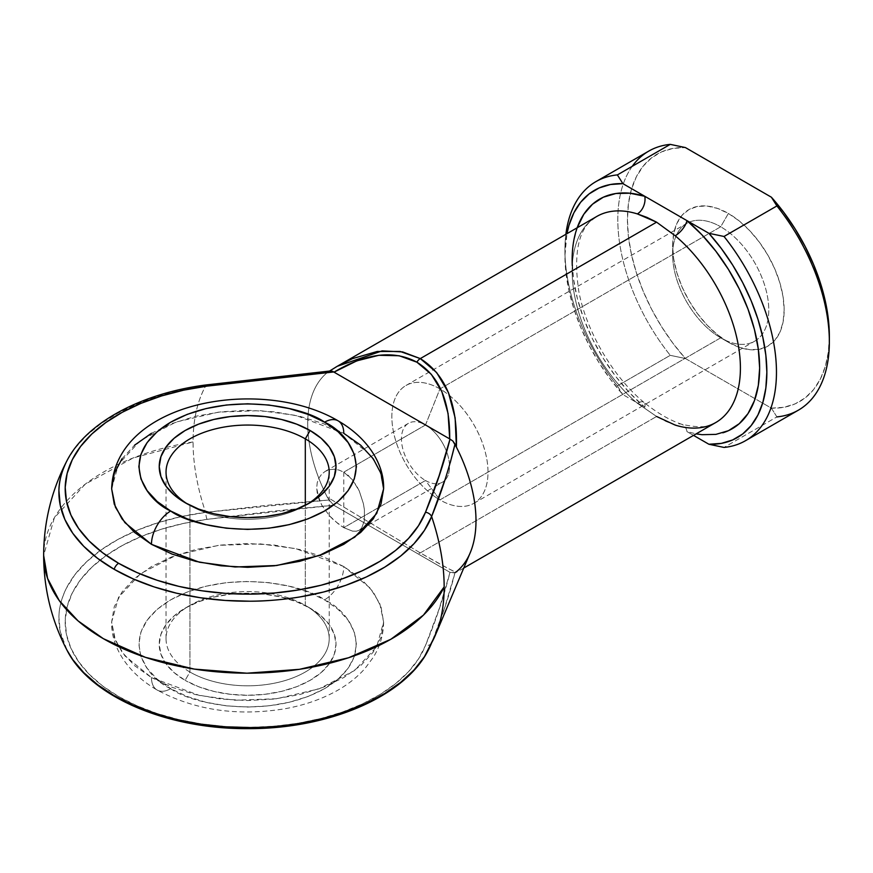 <?xml version="1.0" encoding="UTF-8"?>
<svg xmlns="http://www.w3.org/2000/svg" width="873" height="873" viewBox="0 0 873 873"><rect width="100%" height="100%" fill="white"/><g stroke="black" fill="none" stroke-linecap="round" stroke-linejoin="round"><path stroke-width="0.65" stroke-dasharray="4.37 3.27" d="M66.992 460.671L74.816 448.46L86.427 435.594L100.897 423.732L117.964 413.082L137.323 403.839L158.646 396.167L181.54 390.187L205.613 386.03C197.309 401.198 193.129 419.837 193.064 441.956A177.546 102.512 -120 0 0 205.613 512.375A177.546 102.512 60 0 1 193.064 441.956L133.165 457.954L85.248 484.155L54.333 517.831L43.65 555.424A203.976 117.757 180 0 1 165.586 447.609A203.976 117.757 180 0 1 193.064 441.956A177.546 102.512 60 0 1 193.871 426.1A177.546 102.512 60 0 1 205.613 386.03A188.732 108.961 0 0 0 66.926 460.813M187.619 504.081A81.593 47.109 0 0 0 189.932 505.467L185.12 502.695L189.932 505.467A81.593 47.109 180 0 1 187.619 504.081M189.932 672.014A81.593 47.109 180 0 1 189.932 605.393A81.593 47.109 180 0 1 305.31 605.393L310.122 608.165A88.391 51.027 0 0 0 185.12 608.165A88.391 51.027 0 0 0 185.12 680.34L189.932 672.014L189.932 505.467L189.932 672.014A81.593 47.109 0 0 0 278.847 682.217A81.593 47.109 0 0 0 329.208 638.698A81.593 47.109 0 0 0 305.31 605.393A81.593 47.109 0 0 0 216.395 595.179A81.593 47.109 0 0 0 166.034 638.698A81.593 47.109 0 0 0 189.932 672.014L185.12 680.34L174.131 672.603L165.957 663.786L160.938 654.204L159.235 644.252L160.938 634.3L165.957 624.719L174.131 615.902L185.12 608.165L198.52 601.824L213.798 597.11L230.374 594.207L247.626 593.225L264.868 594.207L281.444 597.11L296.733 601.824L310.122 608.165L321.111 615.902L329.285 624.719L334.315 634.3L336.007 644.252L334.315 654.204L329.285 663.786L321.111 672.603L310.122 680.34L296.733 686.68L281.444 691.394L264.868 694.308L247.626 695.279L230.374 694.308L213.798 691.394L198.52 686.68L185.12 680.34A88.391 51.027 0 0 0 310.122 680.34A88.391 51.027 0 0 0 310.122 608.165L305.31 605.393L305.31 505.271L305.31 605.393A81.593 47.109 180 0 1 305.31 672.014A81.593 47.109 180 0 1 189.932 672.014M383.607 488.815L379.82 470.416L370.327 454.975L343.776 433.303A27.194 15.703 120 0 0 338.146 420.851M170.704 688.666C190.107 703.442 266.56 720.934 324.549 688.666C380.432 655.187 350.138 611.045 324.549 599.838A27.194 15.703 120 0 0 343.776 566.533L370.327 588.216L379.82 603.647L383.607 622.045L376.732 646.675L354.689 670.442L319.18 688.808L276.708 698.738L235.023 700.222L199.426 695.454L151.466 677.557A27.194 15.703 120 0 0 157.096 690.008A27.194 15.703 120 0 0 170.704 688.666L187.182 696.479L205.995 702.274L226.402 705.853L247.626 707.065L268.84 705.853L289.258 702.274L308.06 696.479L324.549 688.666L338.069 679.15L348.131 668.292L354.318 656.507L356.402 644.252L354.318 631.997L348.131 620.223L338.069 609.354L324.549 599.838L308.06 592.036L289.258 586.23L268.84 582.651L247.626 581.451L226.402 582.651L205.995 586.23L187.182 592.036L170.704 599.838L157.173 609.354L147.122 620.223L140.924 631.997L138.84 644.252L140.924 656.507L147.122 668.292L157.173 679.15L170.704 688.666A27.194 15.703 -60 0 1 157.096 690.008A27.194 15.703 -60 0 1 151.466 677.557L172.079 687.324L195.585 694.581L221.098 699.044L247.626 700.55L274.155 699.044L299.657 694.581L323.174 687.324L343.776 677.557L360.691 665.663L373.251 652.087L380.988 637.366L383.607 622.045L380.988 606.735L373.251 592.003L360.691 578.428L343.776 566.533L323.174 556.767L299.657 549.51L274.155 545.047L247.626 543.541L221.098 545.047L195.585 549.51L172.079 556.767L151.466 566.533L134.562 578.428L121.991 592.003L114.254 606.735L111.646 622.045L114.254 637.366L121.991 652.087L134.562 665.663L151.466 677.557L124.915 655.885L115.432 640.444L111.646 622.045L118.51 597.416L140.553 573.648L176.062 555.293L218.534 545.352L260.219 543.879L295.827 548.637L343.776 566.533A27.194 15.703 -60 0 1 324.549 599.838C305.135 585.063 228.682 567.581 170.704 599.838C114.81 633.318 145.104 677.459 170.704 688.666M343.776 472.162L343.776 527.674L334.119 520.494L329.47 515.801L321.701 505.031L318.983 499.258L316.681 487.811L317.259 482.583L318.972 477.957L321.69 474.17L325.247 471.355L329.459 469.674L334.086 469.216L338.942 470.045L343.776 472.162L425.489 424.987L439.927 388.889L720.694 226.784L728.388 213.459A78.865 45.538 -120 0 0 672.625 245.662A78.865 45.538 -120 0 0 728.388 342.26L720.694 337.818A67.996 39.252 60 0 1 672.625 254.545A67.996 39.252 60 0 1 688.917 222.299A67.996 39.252 60 0 1 720.694 226.784A67.996 39.252 -120 0 0 688.917 222.299A67.996 39.252 -120 0 0 686.702 223.423A67.996 39.252 -120 0 0 676.28 277.898A67.996 39.252 -120 0 0 720.694 337.818L439.927 499.913A67.996 39.252 60 0 1 432.277 494.795A67.996 39.252 -120 0 0 439.927 499.913L433.575 491.379L439.927 499.913A67.996 39.252 -120 0 0 488.007 472.162A67.996 39.252 -120 0 0 439.927 388.889A67.996 39.252 -120 0 0 392.01 412.285A67.996 39.252 -120 0 0 432.244 494.762A67.996 39.252 60 0 1 394.181 435.049A67.996 39.252 60 0 1 405.934 385.517A67.996 39.252 60 0 1 439.927 388.889L425.489 424.987A33.992 19.632 -120 0 0 408.488 423.296A33.992 19.632 -120 0 0 403.271 450.544A33.992 19.632 -120 0 0 425.489 480.499A33.992 19.632 60 0 1 401.449 438.868A33.992 19.632 60 0 1 425.489 424.987L343.776 472.162L348.36 475.479L356.206 485.104L359.261 490.986L363.375 503.579L364.412 509.788L364.412 520.657L361.651 528.1L359.25 530.227L356.217 531.242L352.55 531.133L343.776 527.674L338.964 524.487L329.47 515.801L321.701 505.031L317.27 493.452L316.681 487.811L317.259 482.583L318.972 477.957L321.69 474.17L325.247 471.355L329.459 469.674L334.086 469.216L338.942 470.045L343.776 472.162L352.561 479.866L359.261 490.986L363.375 503.579L364.412 509.788L364.412 520.657L361.651 528.1L359.25 530.227L356.217 531.242L352.55 531.133L343.776 527.674L425.489 480.499L343.776 527.674L343.776 472.162M728.388 342.26L717.508 334.741L707.043 325.04L697.407 313.516L688.95 300.628L682.02 286.868L676.87 272.758L673.694 258.844L672.625 245.662L673.694 233.724L676.87 223.466L682.02 215.315L688.95 209.564L697.407 206.432L707.043 206.05L717.508 208.418L728.388 213.459L739.267 220.978L749.732 230.69L759.368 242.203L767.825 255.091L774.755 268.851L779.916 282.961L783.081 296.875L784.161 310.057L783.081 322.006L779.916 332.253L774.755 340.405L767.825 346.166L759.368 349.298L749.732 349.68L739.267 347.301L728.388 342.26A78.865 45.538 -120 0 0 784.161 310.057A78.865 45.538 -120 0 0 728.388 213.459L720.694 226.784L439.927 388.889A67.996 39.252 60 0 1 484.351 448.798A67.996 39.252 60 0 1 473.919 503.285A67.996 39.252 60 0 1 439.927 499.913L720.694 337.818A67.996 39.252 -120 0 0 754.687 341.179A67.996 39.252 -120 0 0 756.771 339.826A67.996 39.252 -120 0 0 764.508 284.751A67.996 39.252 -120 0 0 720.694 226.784A67.996 39.252 60 0 1 764.508 284.751A67.996 39.252 60 0 1 756.771 339.826A67.996 39.252 60 0 1 720.694 337.818L728.388 342.26L720.694 337.818M436.282 483.773A33.992 19.632 60 0 1 425.489 480.499L433.532 491.313L425.489 480.499A33.992 19.632 -120 0 0 442.48 482.18A33.992 19.632 -120 0 0 446.725 451.996A33.992 19.632 60 0 1 436.391 483.773M428.25 650.189L431.622 642.855A177.546 102.512 -120 0 0 435.485 634.889M431.622 642.855A6.798 5.413 21.6 0 1 425.489 645.496C435.605 621.314 443.779 596.936 450.021 572.35L439.086 609.07L425.489 645.496L418.516 658.919L408.509 671.708L395.665 683.603L380.192 694.406L362.36 703.933L342.5 712.008L320.958 718.49L298.119 723.259L274.384 726.238L250.18 727.362L225.921 726.631L202.056 724.033L178.987 719.636L157.14 713.514L136.897 705.755L118.619 696.523L102.621 685.971L89.199 674.283L78.592 661.669L70.964 648.355L66.479 634.573L65.202 620.572L67.156 606.593L72.317 592.887L80.578 579.705L91.796 567.264L105.786 555.806L122.285 545.516L141 536.579L161.614 529.158L183.745 523.385L207.01 519.359L270.106 511.502L333.704 505.194L450.021 572.35L455.008 572.601C449.148 596.073 441.345 619.492 431.622 642.855L444.663 607.772L455.008 572.601L456.393 571.75L455.128 571.859L448.449 568.629L420.284 552.893L327.32 497.228L329.186 499.967L267.149 505.281L205.613 512.375L181.54 516.532L158.646 522.512L137.323 530.184L117.964 539.427L100.897 550.077L86.427 561.928L74.816 574.794L66.272 588.435C61.361 598.769 58.917 608.317 58.917 617.08L60.237 631.561L66.992 650.189M675.2 425.086A118.979 68.694 -120 0 0 715.762 422.543C709.989 427.53 698.531 428.076 681.398 424.169C669.722 420.24 657.238 412.984 643.947 402.409A13.597 5.882 130.2 0 0 637.345 403.228L656.583 416.476L665.968 421.419L675.2 425.086A13.597 9.417 -72.7 0 1 681.464 424.191A13.597 9.417 -72.7 0 1 686.986 431.6L696.141 433.87M455.008 572.601L450.021 572.35L334.021 505.38L416.89 553.231A6.798 3.929 120 0 0 420.284 552.893L656.583 416.476L420.284 552.893C445.699 567.526 457.736 573.812 456.393 571.75L456.393 571.75A118.979 68.694 -120 0 0 470.165 552.871M446.692 451.919A33.992 19.632 -120 0 0 425.489 424.987A33.992 19.632 60 0 1 446.692 451.919M121.991 458.772L134.562 445.197M151.466 433.303L172.079 423.536L195.585 416.279L221.098 411.816L247.626 410.299L274.155 411.816L299.657 416.279L323.174 423.536L343.776 433.303L295.827 415.406L260.219 410.637L218.534 412.121L176.062 422.052L140.553 440.418L118.51 464.174L111.646 488.815M693.522 435.376L686.986 431.6L693.522 435.376M643.947 402.409C612.955 376.732 586.329 331.402 578.81 291.386C572.972 251.5 578.963 226.522 596.783 216.449A118.979 68.694 -120 0 0 575.394 299.581A118.979 68.694 -120 0 0 637.345 403.228A13.597 5.882 -49.8 0 1 643.925 402.388A13.597 5.882 130.2 0 1 644.798 407.244L622.885 394.596L610.445 379.362L599.118 362.83L589.111 345.326L580.643 327.189L573.867 308.791L568.934 290.491L565.933 272.66L564.929 255.658L566.937 233.691A142.779 82.433 60 0 0 564.929 255.658A142.779 82.433 60 0 0 622.885 394.596L644.798 407.244A132.587 76.551 60 0 1 572.273 265.599M330.343 370.992L205.613 386.03L298.086 374.495L329.186 371.429L327.32 372.575A118.979 68.694 -120 0 0 307.853 429.265A118.979 68.694 -120 0 0 327.32 497.228A118.979 68.694 60 0 1 307.853 429.265A118.979 68.694 60 0 1 327.32 372.575L335.778 367.162M450.326 462.384L444.663 480.543M776.905 416.901L771.394 408.16L685.392 358.508A142.779 82.433 -120 0 1 627.425 219.57A142.779 82.433 -120 0 1 685.392 147.559L672.952 148.421L661.614 151.869L651.607 157.827L643.139 166.186L636.373 176.772L631.441 189.365L628.44 203.725L627.425 219.57L628.44 236.572L631.441 254.403L636.373 272.703L643.139 291.102L651.607 309.238L661.614 326.753L672.952 343.285L685.392 358.508L771.394 408.16L776.905 416.901L724.012 447.434L776.905 416.901A149.578 86.362 -120 0 0 798.369 410.179M617.375 385.866A149.578 86.362 60 0 1 565.879 234.291A149.578 86.362 -120 0 0 564.929 250.104A149.578 86.362 -120 0 0 617.375 385.866L622.885 394.596L617.375 385.866L670.257 355.333L617.375 385.866M648.792 151.094A149.578 86.362 -120 0 0 620.67 193.009A149.578 86.362 -120 0 0 670.257 355.333A149.578 86.362 60 0 1 620.67 193.009A149.578 86.362 60 0 1 632.238 166.328M577.38 227.155L573.463 242.487L572.142 259.816L573.463 278.683L577.38 298.533L583.797 318.82L592.516 338.975L603.308 358.421L615.858 376.612L629.815 393.046L644.798 407.244M771.394 408.16L783.834 407.298L795.161 403.85L805.168 397.892L813.636 389.544L820.413 378.958L825.345 366.354L828.346 351.994L829.35 336.149A142.779 82.433 -120 0 1 771.394 408.16M685.392 358.508L670.257 355.333L685.392 358.508M591.916 219.767A118.979 68.694 -120 0 0 637.345 403.228L656.583 416.476M686.986 431.6A13.597 9.417 107.3 0 0 681.464 424.191M307.623 504.081A81.593 47.109 180 0 1 189.932 505.467A81.593 47.109 0 0 0 305.31 505.467A81.593 47.109 0 0 0 307.623 504.081M310.122 608.165L305.31 605.393M64.918 645.922A188.732 108.961 180 0 1 205.613 512.375L329.186 499.967L333.704 505.194L207.01 519.359A182.435 105.327 0 0 0 65.693 629.924A182.435 105.327 0 0 0 233.986 727.078A182.435 105.327 0 0 0 425.489 645.496M207.01 519.359A6.798 1.233 82.5 0 1 205.613 512.375M329.186 499.967L327.32 497.228L420.284 552.893A6.798 3.929 -60 0 1 416.89 553.231L333.704 505.194L329.186 499.967M332.526 371.276L333.704 371.963M450.021 439.108L452.88 441.051M327.811 372.214L331.434 370.938M189.932 505.467L185.12 502.684M189.932 605.393L185.12 608.165M383.607 622.045C383.487 634.606 380.071 646.326 373.371 657.205L364.958 668.532C356.806 677.666 346.821 685.403 335.036 691.754C320.195 699.71 303.586 705.362 285.209 708.701C237.642 716.526 194.941 710.295 157.096 690.008C125.581 671.719 110.882 644.929 111.646 622.045M166.034 638.698L166.034 472.162M672.625 254.545L672.625 245.662M405.934 385.517L686.702 223.423M463.759 568.039L456.546 572.197C452.443 573.179 450.272 573.223 450.01 572.35L416.89 553.231M325.269 471.355L408.488 423.296M359.261 530.227L368.275 525.033M368.275 525.022L435.376 486.283M435.496 486.217L442.48 482.18M473.919 503.285L754.687 341.179M564.929 250.104L564.929 255.658M329.208 638.698L329.208 472.162M305.31 505.467L310.122 502.684M329.612 371.014L327.746 372.258"/><path stroke-width="1.31" d="M66.926 460.813A188.732 108.961 0 0 0 114.167 569.305A6.798 3.929 -60 0 1 118.619 563.292A182.435 105.327 180 0 1 72.317 459.656A182.435 105.327 180 0 1 207.01 386.128A6.798 1.233 -97.5 0 0 206.126 384.938A6.798 1.233 82.5 0 1 207.01 386.128L183.745 390.144L161.614 395.927L141 403.337L122.285 412.274L105.786 422.565L91.796 434.034L80.578 446.474L72.317 459.656L67.156 473.362L65.202 487.341L66.479 501.342L70.964 515.125L78.592 528.438L89.199 541.053L102.621 552.74L118.619 563.292L136.897 572.524L157.14 580.272L178.987 586.405L202.056 590.803L225.921 593.389L250.18 594.131L274.384 593.007L298.119 590.028L320.958 585.259L342.5 578.777L362.36 570.702L380.192 561.175L395.665 550.372L408.509 538.466L418.516 525.688L425.489 512.255L439.086 475.829L450.021 439.108L333.704 371.963L270.106 378.271L207.01 386.128L333.704 371.963L332.526 371.276M305.31 438.846A81.593 47.109 0 0 0 191.122 438.181A81.593 47.109 0 0 0 187.619 504.081A81.593 47.109 180 0 1 166.034 472.162A81.593 47.109 180 0 1 216.395 428.643A81.593 47.109 180 0 1 305.31 438.846L305.31 505.271L305.31 438.846A81.593 47.109 180 0 1 329.208 472.162A81.593 47.109 180 0 1 307.623 504.081A81.593 47.109 0 0 0 305.31 438.846L310.122 430.52L305.31 438.846M185.12 502.695A88.391 51.027 180 0 1 185.12 502.684A88.391 51.027 180 0 1 185.12 430.52A88.391 51.027 180 0 1 310.122 430.52L321.111 438.257L329.285 447.074L334.315 456.655L336.007 466.608L334.315 476.56L329.285 486.13L321.111 494.958L310.122 502.695L296.733 509.035L281.444 513.75L264.868 516.652L247.626 517.634L230.374 516.652L213.798 513.75L198.52 509.035L185.12 502.695L174.131 494.958L165.957 486.13L160.938 476.56L159.235 466.608L160.938 456.655L165.957 447.074L174.131 438.257L185.12 430.52L198.52 424.18L213.798 419.466L230.374 416.552L247.626 415.581L264.868 416.552L281.444 419.466L296.733 424.18L310.122 430.52A88.391 51.027 180 0 1 310.122 502.684A88.391 51.027 180 0 1 185.12 502.695M338.146 420.851A27.194 15.703 -60 0 1 343.776 433.303L360.691 445.197L373.251 458.772L380.988 473.493L383.607 488.815C384.316 465.527 369.301 438.901 338.146 420.851C261.824 375.925 114.669 400.729 111.646 488.815L115.432 507.213L124.915 522.643L151.466 544.326A27.194 15.703 -60 0 1 170.704 511.021C145.104 499.814 114.81 455.673 170.704 422.194C228.682 389.925 305.135 407.418 324.549 422.194L308.06 414.38L289.258 408.586L268.84 405.007L247.626 403.795L226.402 405.007L205.995 408.586L187.182 414.38L170.704 422.194L157.173 431.709L147.122 442.567L140.924 454.353L138.84 466.608L140.924 478.862L147.122 490.637L157.173 501.495L170.704 511.021L187.182 518.824L205.995 524.629L226.402 528.209L247.626 529.409L268.84 528.209L289.258 524.629L308.06 518.824L324.549 511.021L338.069 501.495L348.131 490.637L354.318 478.862L356.402 466.608L354.318 454.353L348.131 442.567L338.069 431.709L324.549 422.194A27.194 15.703 -60 0 1 338.146 420.851A27.194 15.703 120 0 0 324.549 422.194C350.138 433.401 380.432 477.542 324.549 511.021C266.56 543.279 190.107 525.797 170.704 511.021A27.194 15.703 120 0 0 151.466 544.326L199.426 562.223L235.023 566.981L276.708 565.508L319.18 555.566L354.689 537.211L376.732 513.444L383.607 488.815L380.988 504.125L373.251 518.857L360.691 532.432L343.776 544.326L323.174 554.093L299.657 561.339L274.155 565.813L247.626 567.319L221.098 565.813L195.585 561.339L172.079 554.093L151.466 544.326L134.562 532.432L121.991 518.857L114.254 504.125L111.646 488.815L114.254 473.493L121.991 458.772M428.25 650.189C404.777 696.84 328.084 729.151 247.725 728.628C167.278 729.206 90.486 696.883 66.992 650.189L72.754 659.595L83.743 672.636L97.623 684.727L114.167 695.65L133.078 705.198L154.019 713.219L176.619 719.559L200.484 724.11L225.169 726.794L250.267 727.547C265.447 727.547 281.979 726.14 299.865 723.302L323.49 718.37L345.773 711.67L366.322 703.311L384.764 693.457L400.772 682.282L414.064 669.973L424.409 656.747L435.485 634.889A177.546 102.512 -120 0 0 444.161 586.929A203.976 117.757 180 0 1 103.396 638.698A203.976 117.757 180 0 1 43.65 555.424L47.568 578.406L59.178 600.493L78.024 620.856L103.396 638.698L145.442 657.347L194.384 669.111L246.939 673.192L299.526 669.318L348.622 657.74L390.886 639.254L423.46 615.105L444.161 586.929A177.546 102.512 60 0 1 435.485 634.889A177.546 102.512 60 0 1 431.622 642.855A188.732 108.961 180 0 1 427.497 651.585A188.732 108.961 180 0 1 242.508 727.525A188.732 108.961 180 0 1 64.918 645.922M463.759 568.039L715.762 422.543A118.979 68.694 -120 0 0 737.15 339.411A118.979 68.694 -120 0 0 675.2 235.765L656.583 222.168L420.284 358.596L436.642 372.531L448.449 392.599L455.128 417.851L456.393 447.096A118.979 68.694 60 0 1 456.393 571.75L455.008 572.601M134.562 445.197L151.466 433.303M708.887 233.298L721.327 248.521L732.665 265.054L742.672 282.568L751.14 300.705L757.906 319.103L762.838 337.404L765.839 355.224L766.854 372.236L765.839 388.081L762.838 402.442L757.906 415.035L751.14 425.62L742.672 433.979L732.665 439.937L721.327 443.386L708.887 444.248L693.522 435.376L708.887 444.248L724.012 447.434A149.578 86.362 -120 0 0 724.012 236.474A149.578 86.362 60 0 1 745.487 440.712A149.578 86.362 60 0 1 724.012 447.434L708.887 444.248A142.779 82.433 60 0 0 766.854 372.236A142.779 82.433 60 0 0 708.887 233.298L686.986 220.651L708.887 233.298L724.012 236.474L708.887 233.298M696.141 433.87L701.957 434.689L715.915 434.383L728.475 430.684L739.256 423.689L747.986 413.616L754.403 400.729L758.321 385.408L759.641 368.068L758.321 349.211L754.403 329.361L747.986 309.064L739.256 288.919L728.475 269.473L715.915 251.282L701.957 234.848L686.986 220.651L644.798 196.294L629.815 193.206L615.858 193.511L603.308 197.211L592.516 204.195L583.797 214.278L577.151 227.788M572.273 265.599A132.587 76.551 60 0 1 644.798 196.294L622.885 183.646A142.779 82.433 60 0 0 566.937 233.68L568.934 225.452L573.867 212.848L580.643 202.263L589.111 193.915L599.118 187.957L610.445 184.509L622.885 183.646L644.798 196.294A13.597 9.417 -72.7 0 1 637.345 213.907A118.979 68.694 -120 0 0 596.783 216.449L337.556 366.114L352.539 358.617L377.212 351.47L400.15 351.459L420.284 358.596L656.583 222.168L646.915 217.377L637.345 213.907A118.979 68.694 -120 0 0 591.916 219.767M335.778 367.162L337.556 366.114M444.663 480.543L431.622 516.51A177.546 102.512 60 0 1 444.161 586.929C444.106 564.744 439.927 541.271 431.622 516.51L424.409 530.402L414.064 543.628L400.772 555.937L384.764 567.123L366.322 576.977L345.773 585.325L323.49 592.025L299.865 596.957C281.979 599.795 265.447 601.202 250.267 601.213L225.169 600.449L200.484 597.765L176.619 593.214L154.019 586.874L133.078 578.854L114.167 569.305L97.623 558.393L83.743 546.302L72.754 533.25L64.875 519.479L60.237 505.216L58.917 490.735C58.917 481.972 61.361 472.424 66.272 462.101L66.992 460.671C86.645 422.346 141.633 393.166 206.126 384.938L330.812 370.916M435.485 634.889L470.165 552.871A118.979 68.694 -120 0 0 456.393 447.096L455.008 444.073L450.326 462.384M745.487 440.712L798.369 410.179A149.578 86.362 -120 0 0 776.905 205.941L724.012 236.474L776.905 205.941A149.578 86.362 60 0 1 829.35 341.703A149.578 86.362 60 0 1 776.905 416.901M632.238 166.328A149.578 86.362 60 0 1 670.257 144.372L617.375 174.906L622.885 183.646L617.375 174.906A149.578 86.362 -120 0 0 565.879 234.291A149.578 86.362 60 0 1 595.91 181.628A149.578 86.362 60 0 1 617.375 174.906L670.257 144.372A149.578 86.362 -120 0 0 648.792 151.094L595.91 181.628M829.35 336.149L828.346 319.147L825.345 301.316L820.413 283.016L813.636 264.617L805.168 246.481L795.161 228.977L783.834 212.445L771.394 197.211L685.392 147.559L771.394 197.211L776.905 205.941L771.394 197.211A142.779 82.433 -120 0 1 829.35 336.149L829.35 341.703M670.257 144.372L685.392 147.559L670.257 144.372M452.88 441.051L456.393 447.096C457.736 404.024 445.699 374.528 420.284 358.596A6.798 3.929 120 0 0 416.89 362.186C439.195 376.001 450.13 401.58 449.693 438.933L448.078 413.518L441.869 391.682L431.327 374.331L416.89 362.186L399.147 355.748L378.849 355.289L356.828 360.844L334.021 372.149L450.021 439.108C443.779 463.694 435.605 488.083 425.489 512.255A182.435 105.327 180 0 1 298.119 590.028A182.435 105.327 180 0 1 118.619 563.292A6.798 3.929 120 0 0 114.167 569.305A188.732 108.961 0 0 0 299.865 596.957A188.732 108.961 0 0 0 431.622 516.51A6.798 5.413 -158.4 0 0 425.489 512.255A6.798 5.413 21.6 0 1 431.622 516.51C441.345 492.71 449.148 468.561 455.008 444.073L452.88 441.051L450.031 439.119M644.798 196.294L686.986 220.651A13.597 5.882 -49.8 0 1 675.2 235.765L656.583 222.168L637.345 213.907A13.597 9.417 107.3 0 0 644.798 196.294M656.583 416.476L675.2 425.086A118.979 68.694 -120 0 0 720.629 419.226A118.979 68.694 -120 0 0 675.2 235.765A13.597 5.882 130.2 0 0 686.986 220.651A132.587 76.551 60 0 1 757.524 343.995A132.587 76.551 60 0 1 722.811 432.822M205.613 386.03A6.798 1.233 82.5 0 1 206.126 384.938M331.434 370.938L330.343 370.992L331.434 370.938M333.693 371.953L334.021 372.149C366.147 353.096 393.767 349.767 416.89 362.186A6.798 3.929 -60 0 1 420.284 358.596L402.606 351.917L382.112 350.881L337.305 366.267L329.743 370.938M66.992 650.189C51.562 620.539 43.781 588.959 43.65 555.424C43.77 521.978 51.551 490.386 66.992 460.671M337.535 366.125L329.612 371.014"/></g></svg>
